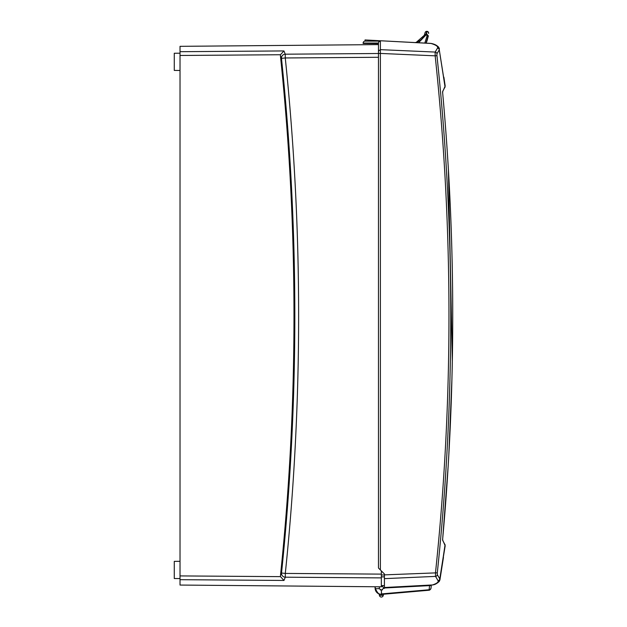 <?xml version="1.0" encoding="UTF-8"?>
<svg xmlns="http://www.w3.org/2000/svg" width="627" height="627" viewBox="0 0 627 627"><rect width="100%" height="100%" fill="white"/><g stroke="black" fill="none" stroke-linecap="round" stroke-linejoin="round"><path stroke-width="0.94" d="M425.968 43.138L428.147 35.888L426.634 34.117L424.565 35.073L415.944 42.612L424.565 35.073L426.642 34.062L428.147 35.888L427.105 35.668L424.816 43.075M426.642 34.062L427.105 35.668M418.585 42.746L425.553 35.41L424.573 35.057L426.015 34.062L425.999 35.096L426.634 35.096M425.553 35.41L425.999 35.096M419.353 41.186L419.91 40.826M420.803 40.167L422.065 38.992M427.92 37.126L427.794 37.698M427.034 40.41L426.431 42.048M426.885 41.406L428.335 35.904L426.642 33.866L424.393 34.987C422.614 39.054 419.565 41.578 415.239 42.573M424.393 34.987L425.012 32.972L424.393 34.987M426.752 31.35A1.724 1.724 0 0 0 425.059 32.745L425.012 32.972A1.724 1.701 12.2 0 1 426.697 31.64L426.752 31.35A1.724 1.724 0 0 0 425.059 32.745A1.724 1.724 0 0 1 426.752 31.35L426.642 33.866M428.641 33.255L428.641 33.184A1.724 1.724 0 0 0 426.924 31.35M431.149 43.451A1.92 1.607 93 0 0 430.796 43.388L380.385 40.747L380.385 569.943L384.414 573.964L384.414 588.353L383.379 588.455L381.341 590.219L379.351 588.675L375.416 588.675L375.189 587.334C375.181 591.794 377.423 594.137 381.882 594.365L429.229 590.219L430.968 588.518L431.345 585.054L433.045 584.873A1.92 1.583 71.9 0 1 432.983 584.889M383.379 588.455A2.061 2.061 0 0 0 381.341 586.096M379.523 587.178A2.061 2.061 0 0 0 379.351 588.675M375.048 587.138L375.118 588.479A6.231 6.231 0 0 0 379.202 594.004L379.492 595.65L379.029 593.941L379.492 595.65L381.341 595.156L381.138 594.38A6.231 6.231 0 0 0 381.545 594.38L381.341 590.219M381.718 594.372A6.231 6.231 0 0 1 381.545 594.38L381.341 595.156L383.191 595.65L383.575 594.216M379.029 593.941L379.648 594.153M379.492 595.65A1.92 1.92 0 0 0 383.191 595.65M431.415 43.49A1.92 1.528 106.5 0 1 431.47 43.506L431.023 43.459A1.92 1.528 -73.5 0 1 431.47 43.506L431.47 43.506A1.92 1.528 106.5 0 1 431.509 43.522A1.92 1.528 -73.5 0 0 431.47 43.506L431.885 43.631M378.52 42.605L378.465 43.044A1.92 1.92 0 0 1 380.385 41.131L365.047 41.131L365.047 39.94L431.023 43.459C436.149 45.026 438.304 46.578 437.481 48.107A2451.672 425.145 -177 0 1 435.154 52.065L435.162 55.834L436.948 55.631L436.948 53.75A2453.561 425.474 3 0 0 439.276 49.792L443.391 75.836A2131.079 1501.516 51.9 0 1 443.885 79.096A2155.783 1541.746 50.9 0 1 445.037 86.863A2488.555 431.541 177 0 1 442.709 91.323A0.956 0.94 28.8 0 1 442.638 91.785M365.047 41.131A1.92 1.92 0 0 0 363.127 43.044L378.465 43.044L378.465 51.916A1.92 1.889 180 0 1 380.385 50.027L380.385 53.428L435.162 55.834A2452.558 2449.195 -90 0 1 435.506 572.623L435.506 576.393A1.92 1.881 -31.8 0 0 437.301 574.708L437.301 572.819A2454.446 2451.076 90 0 0 436.948 55.631M384.414 587.515L432.552 584.936L384.414 587.515M429.714 585.14L429.558 585.626L429.714 585.14M431.345 585.054L430.968 588.518L429.142 590.226M363.127 43.044L363.127 43.459L378.465 43.592L378.465 43.044M378.465 51.916L378.465 568.023L380.385 569.943M380.385 41.131L378.927 41.797M378.912 41.813L378.583 42.393M384.414 585.626L381.341 585.602L384.414 585.657M381.341 570.899L381.341 586.809L180.02 585.054L381.341 586.809M381.341 574.975L384.414 574.998L384.414 578.643L435.506 576.393A2452.252 425.247 -3 0 1 437.983 580.602C438.743 582.021 436.933 583.463 432.552 584.936A1.92 1.583 -108.1 0 0 433.045 584.873L432.348 585.007A1.92 1.654 -93 0 0 432.716 584.936M381.341 593.91C379.586 595.148 377.611 593.401 375.416 588.675M448.454 461.354L448.548 459.716M452.31 361.238L448.415 169.87M437.481 48.107A1.92 1.881 29.2 0 1 439.276 49.792L445.037 86.863A0.956 0.94 26.4 0 1 444.951 87.38L445.154 85.868M445.154 545.913L444.794 546.595M442.638 539.988A0.956 0.94 151.2 0 1 442.709 540.45A2488.555 431.541 3 0 1 445.037 544.91L444.943 544.393A0.956 0.94 153.6 0 1 444.951 544.401A0.956 0.94 153.6 0 1 445.037 544.91A2156.418 1542.796 129.2 0 1 443.885 552.685A2131.032 1501.43 128.1 0 1 443.391 555.945L439.778 578.917A2454.141 425.576 177 0 0 437.301 574.708M442.709 91.323L442.693 93.219C456.072 241.654 456.072 390.096 442.693 538.554L442.709 540.45M442.599 91.879L442.693 93.219C456.08 241.661 456.08 390.112 442.701 538.562L448.242 464.983M439.417 48.796L439.433 48.875C438.351 46.179 435.702 44.384 431.47 43.506M442.701 538.562L442.599 539.902L445.186 545.764L439.778 578.917A1.92 1.881 150.9 0 1 437.983 580.602M429.283 589.748L429.229 590.219M430.169 589.537L430.663 589.168M430.71 589.121L429.495 590.179M433.092 584.858L433.045 584.873A1.92 1.583 -108.1 0 0 433.092 584.858A1.92 1.583 71.9 0 1 433.045 584.873C435.781 584.466 438.077 582.789 439.927 579.834L439.433 581.127M380.385 49.651L435.154 52.065A1.92 1.881 31.7 0 1 436.948 53.75M384.414 574.873L437.301 572.819M431.313 585.054A1.92 0.948 -173.8 0 1 429.558 585.626L429.111 589.748L381.851 593.887M380.291 589.929L382.392 589.929M382.392 586.378L381.341 586.378M180.02 53.209L174.267 53.256L174.267 70.412L180.02 70.467M180.02 561.314L174.267 561.361L174.267 578.517L180.02 578.572M180.02 585.054L180.02 55.474L280.449 54.737L283.945 50.936L180.02 51.696L180.02 55.474M378.465 44.603L180.02 46.335L180.02 51.696M180.02 579.685L283.984 580.453L285.301 577.193A3.833 3.77 -158 0 1 281.523 573.023L280.465 575.641C298.507 402.338 298.499 229.043 280.426 55.748L281.484 58.366A3.833 3.77 -22 0 1 285.261 54.188L283.945 50.936M281.523 573.023A2491.126 2491.024 -90 0 0 281.484 58.366L285.261 57.966A2494.951 2494.857 90 0 1 285.301 573.423L281.523 573.023M381.341 574.12L285.301 573.423L285.301 577.193L381.341 577.898L381.341 576.864L384.414 576.887M283.984 580.453L280.488 576.644L280.465 575.641M280.426 55.748L280.449 54.737M426.023 33.866L426.901 31.64A1.724 1.701 -175.8 0 1 428.625 33.466M384.414 587.993L429.558 585.626M380.385 53.428L378.465 53.428M380.385 41.178A1.92 1.889 180 0 0 378.465 43.067M443.877 77.199L445.186 86.009L442.599 91.871M378.465 53.507L285.261 54.188L285.261 57.966L378.465 57.284M180.02 575.915L280.488 576.644M426.18 43.145L426.478 42.471M442.662 91.699L442.701 93.219M448.767 456.009L451.949 378.363M452.42 355.54L452.616 340.03M452.67 333.83L452.733 314.472M452.647 295.129L452.584 288.765M452.412 275.794L451.934 252.994M448.767 175.764L448.227 166.531M443.446 557.458L439.935 579.834M439.245 581.394L438.688 582.013M438.014 582.577L437.372 583M436.102 45.277L436.737 45.622M437.497 46.124L438.485 46.994M438.759 47.338L439.433 48.867"/></g></svg>
